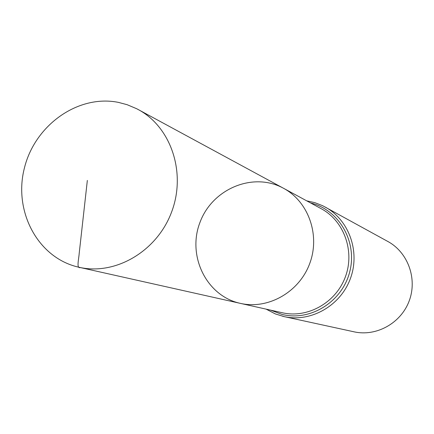 <?xml version="1.0" encoding="UTF-8"?>
<svg xmlns="http://www.w3.org/2000/svg" width="434" height="434" viewBox="0 0 434 434"><rect width="100%" height="100%" fill="white"/><g stroke="black" fill="none" stroke-linecap="round" stroke-linejoin="round"><path stroke-width="0.65" d="M239.356 303.138L240.344 303.366C267.99 309.778 299.107 292.25 309.659 263.698C320.46 235.239 308.52 201.582 283.462 188.248C253.315 171.642 212.524 188.687 200.09 222.094C186.983 255.241 205.873 295.245 239.356 303.138M282.767 316.31L354.095 331.831C376.354 336.811 400.951 323.2 409.17 300.968C417.579 278.812 407.976 252.393 387.92 241.521L322.684 205.732L314.872 202.667L306.697 200.839M283.462 188.248L321.22 208.711C344.097 220.895 355.05 251.362 345.301 277.049C335.775 302.813 307.505 318.594 282.252 312.746L240.344 303.366C267.99 309.778 299.107 292.25 309.659 263.698C320.46 235.239 308.52 201.582 283.462 188.248L136.759 108.766L127.113 104.692L118.455 102.391C78.158 94.211 34.866 125.084 24.38 168.132C13.318 211.049 37.492 257.302 77.686 266.953L78.983 267.257C115.314 275.726 157.065 251.34 171.614 211.987C186.495 172.759 171.039 126.95 138.083 109.466M80.377 267.556C76.248 268.847 78.76 259.461 79.2 253.385L87.343 180.425M266.129 309.138L275.335 313.918L284.124 316.619C310.673 322.576 340.267 305.954 350.265 278.905C360.497 251.948 349.104 219.973 325.174 207.023M270.496 310.115L282.062 314.428C310.364 321.632 342.317 301.776 349.75 271.727C357.589 241.776 338.954 209.676 310.63 202.971M240.344 303.366L78.983 267.257"/></g></svg>
